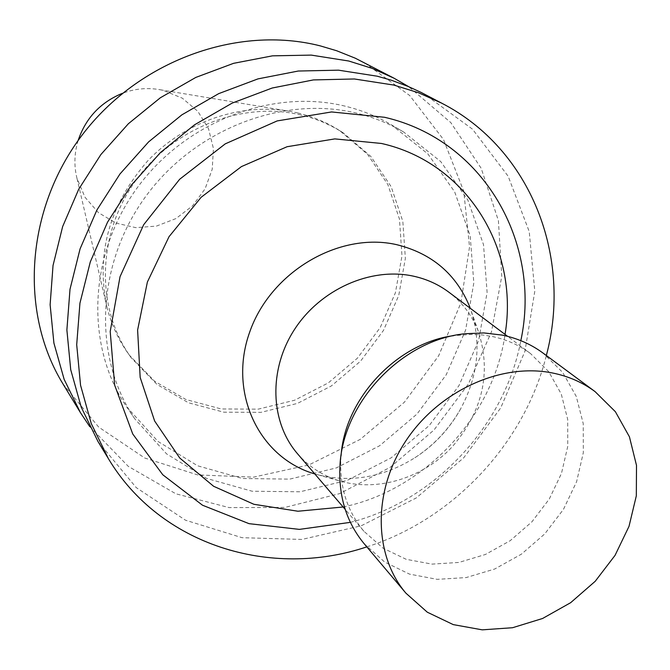 <?xml version="1.0" encoding="UTF-8"?>
<svg xmlns="http://www.w3.org/2000/svg" width="670" height="670" viewBox="0 0 670 670"><rect width="100%" height="100%" fill="white"/><g stroke="black" fill="none" stroke-linecap="round" stroke-linejoin="round"><path stroke-width="0.5" stroke-dasharray="3.35 2.51" d="M62.93 383.86L98.683 427.1L144.745 458.02L197.617 474.913L253.578 477.132L308.937 464.921L360.251 439.369L404.378 402.218L438.641 355.812L460.876 302.982L469.536 246.945L463.757 191.243L443.523 139.561L409.739 95.559L364.304 62.637M300.964 114.989C241.627 100.642 171.562 128.565 134.042 182.969C96.38 237.289 96.246 310.336 131.546 358.165L156.989 384.429L188.454 402.762L223.839 412.201L260.932 412.36L297.48 403.399L331.349 385.953L360.577 361.13L383.5 330.369L398.742 295.462L405.367 258.419L402.838 221.41L391.163 186.695L370.862 156.462L343.032 132.744C330.176 124.561 316.156 118.64 300.964 114.989M89.755 426.623L128.28 466.362L175.85 493.79L229.19 507.617L284.884 507.433L339.615 493.631L390.258 467.266L433.993 430.006L468.397 383.985L491.479 331.767L501.771 276.266L498.405 220.665L481.202 168.321L450.801 122.593L408.692 86.681M345.05 106.136C271.97 88.164 184.635 121.848 136.462 188.865C88.122 255.781 85.383 346.39 126.655 406.841L158.053 441.471L197.591 465.784L242.465 478.497L289.7 479.125L336.357 467.911L379.639 445.743L416.991 414.052L446.237 374.756L465.608 330.151L473.824 282.874L470.181 235.773L454.637 191.804L427.862 153.899L391.297 124.762C377.001 116.379 361.582 110.165 345.05 106.136M356.85 113.205C282.732 95.04 193.982 129.352 144.971 197.491C95.785 265.529 92.912 357.537 134.737 418.792L166.57 453.866L206.653 478.439L252.154 491.236L300.068 491.78L347.395 480.315L391.314 457.744L429.236 425.542L458.958 385.635L478.681 340.377L487.107 292.413L483.514 244.634L467.844 200.037L440.768 161.604L403.742 132.065C389.253 123.573 373.617 117.283 356.85 113.205M98.029 441.589L136.219 487.593L185.481 520.196L242.046 537.692L301.935 539.434L361.222 525.799L416.238 497.961L463.673 457.853L500.683 407.955L524.953 351.273L534.794 291.241L529.233 231.585L508.17 176.252L472.492 129.159L424.152 93.976M366.817 546.871C453.146 519.526 524.56 443.406 546.343 355.519M350.377 522.357C434.394 500.951 504.82 425.885 520.833 340.67M343.124 506.989C424.361 490.18 493.438 416.556 505.038 334.405M314.833 473.966C349.12 483.296 382.453 477.903 414.839 457.786C434.001 445.257 449.218 429.034 460.499 409.11C478.514 375.518 481.772 341.909 470.273 308.284M297.455 453.674C308.476 466.362 322.052 475.306 338.191 480.491C376.272 492.517 422.343 478.64 452.074 446.965C482.877 411.146 491.613 372.553 478.28 331.181C472.074 315.403 462.283 302.421 448.917 292.229M341.064 455.684L340.812 459.252C339.648 487.475 347.361 511.486 363.944 531.302L383.072 548.194L406.204 559.316L431.957 564.115L458.866 562.448L485.432 554.467L510.213 540.673L531.888 521.846L549.291 499.016L561.477 473.405L567.75 446.387L567.708 419.428L561.267 394.027L548.705 371.657L530.623 353.643C519.284 345.159 506.378 339.414 491.897 336.424L482.241 334.933L472.35 334.338L453.707 335.628M364.187 543.755L384.664 562.055L409.496 574.115L437.183 579.349L466.127 577.582L494.72 569.014L521.402 554.174L544.744 533.906L563.478 509.326L576.594 481.747L583.327 452.669L583.243 423.666L576.25 396.372L562.641 372.361L543.069 353.09M78.122 140.516C74.27 153.237 73.884 165.858 76.975 178.379L85.056 197.332L98.457 212.675L115.918 223.068L135.834 227.658L156.437 226.1L175.917 218.588L192.608 205.799L205.079 188.848L212.231 169.2L213.429 148.539L208.521 128.673L197.859 111.362L182.34 98.189L163.312 90.408L160.138 89.738C147.442 87.452 134.871 88.641 122.426 93.298M297.924 113.004L291.073 111.555C241.25 102.284 184.886 121.37 147.459 161.177C109.118 205.38 95.659 254.215 107.083 307.656C111.572 325.134 118.975 340.955 129.31 355.1L154.653 381.272L185.992 399.546L221.242 408.968L258.184 409.152L294.591 400.241L328.317 382.888L357.428 358.165L380.242 327.538L395.409 292.782L401.983 255.881L399.454 219.023L387.804 184.443L367.57 154.334L339.832 130.709C327.027 122.551 313.058 116.647 297.924 113.004M403.742 132.065L391.297 124.762M134.737 418.792L126.655 406.841M414.839 457.786C434.085 445.341 449.31 429.118 460.499 409.11M478.28 331.181L470.214 308.242M338.191 480.491L314.783 473.908M530.623 353.643L507.592 336.332M363.944 531.302L345.201 509.418M340.812 459.252L339.899 467.166M457.25 335.142L465.089 333.727M76.975 178.379L107.083 307.656M160.138 89.738L291.073 111.555M343.032 132.744L339.832 130.709M131.546 358.165L129.31 355.1"/><path stroke-width="1" d="M408.692 86.681L394.128 78.256L355.334 58.223L336.658 50.744L320.436 45.929C237.59 24.69 138.347 60.643 81.983 135.273C25.468 209.819 19.212 312.597 62.93 383.86L80.425 412.628L89.755 426.623M394.128 78.256L372.084 68.34L348.743 61.012L311.24 55.099L272.464 55.845L233.587 63.323L195.824 77.418L160.381 97.745L128.397 123.716L100.894 154.527L78.75 189.183L62.645 226.569L53.031 265.496L50.124 304.733L53.91 343.074L64.153 379.379L80.425 412.628M546.343 355.519C572.423 257.573 531.478 149.276 441.697 103.172L420.995 92.359L408.038 86.405L391.196 80.174L377.26 76.204L338.442 70.166L298.267 71.028L257.942 78.892L218.73 93.624L181.888 114.83L148.614 141.889L119.98 173.957L96.907 209.995L80.082 248.846L70.007 289.264L66.883 329.958L70.719 369.681L81.246 407.243L98.029 441.589L108.314 458.515C160.046 545.179 270.73 579.14 366.817 546.871M441.697 103.172L418.516 92.762L393.935 85.09L354.363 78.976L313.367 79.923L272.196 88.013L232.147 103.113L194.493 124.838L160.465 152.534L131.169 185.339L107.535 222.189L90.299 261.895L79.939 303.183L76.698 344.723L80.551 385.242L91.246 423.532L108.314 458.515M520.833 340.67C541.829 243.009 483.857 139.971 384.572 117.283L331.575 111.949L277.179 120.918L225.254 143.857L179.635 179.284L143.698 224.684L120.031 276.693L110.207 331.491L114.662 385.141L132.727 433.951L162.785 474.779L202.499 505.214L249.039 523.664L299.364 529.384L350.377 522.357M505.038 334.405C519.409 249.173 467.024 162.592 381.423 143.455L334.841 138.899L287.078 146.722L241.426 166.604L201.117 197.298L169.024 236.703L147.383 282.028L137.61 330.059L140.172 377.445L154.636 421.011L179.753 458.02L213.613 486.278L253.88 504.284L297.941 511.235L343.124 506.989M470.273 308.284L469.72 306.818C456.22 274.089 431.84 253.361 396.573 244.642C339.02 231.527 270.404 271.961 249.609 332.328C228.11 392.511 258.662 456.789 313.334 473.497L314.833 473.966M507.592 336.332L448.917 292.229C438.373 284.34 426.422 278.954 413.072 276.082C370.644 266.945 320.386 289.298 294.432 329.581C268.343 369.79 270.127 422.025 297.455 453.674L345.201 509.418M453.707 335.628C396.883 343.074 344.882 398.508 341.064 455.684M595.052 391.598L543.069 353.09C531.092 344.263 517.491 338.266 502.282 335.109L483.975 332.94L465.089 333.727C401.38 339.933 342.027 403.198 339.899 467.166C338.66 497.123 346.759 522.65 364.187 543.755L405.928 593.184L427.293 612.196L453.247 624.607L482.224 629.842L512.567 627.723L542.583 618.485L570.639 602.698L595.228 581.275L615.052 555.363L629.013 526.36L636.324 495.825L636.5 465.407L629.431 436.815L615.387 411.707L595.052 391.598C582.582 382.403 568.378 376.188 552.448 372.972C500.942 362.554 438.666 390.978 405.727 441.069C372.612 491.068 373.483 555.12 405.928 593.184M122.426 93.298C100.5 102.317 85.727 118.062 78.122 140.516M470.214 308.242L469.72 306.818M314.783 473.908L313.334 473.497"/></g></svg>
